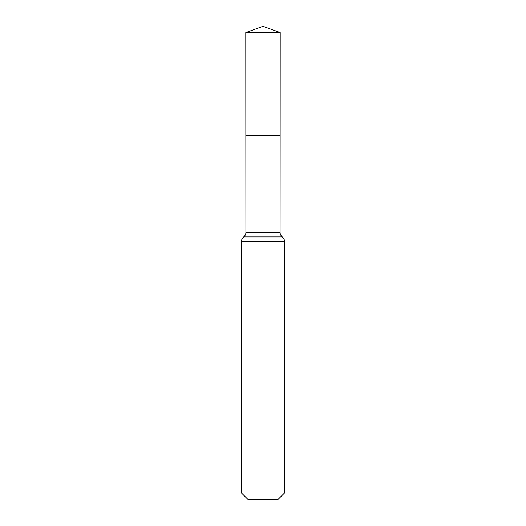 <?xml version="1.0" encoding="UTF-8"?>
<svg xmlns="http://www.w3.org/2000/svg" width="526" height="526" viewBox="0 0 526 526"><rect width="100%" height="100%" fill="white"/><g stroke="black" fill="none" stroke-linecap="round" stroke-linejoin="round"><path stroke-width="0.79" d="M284.52 492.993L277.813 499.7L248.187 499.7L241.48 492.993L284.52 492.993L284.52 241.48C284.474 239.632 283.738 238.12 282.304 236.956C280.871 235.786 280.128 234.274 280.088 232.42L245.912 232.42L245.852 135.327L280.148 135.327L245.852 135.327L245.787 32.566L263 26.3L280.213 32.566L245.787 32.566L263 26.3M241.48 492.993L241.48 241.48C241.526 239.632 242.262 238.12 243.696 236.956C245.129 235.786 245.872 234.274 245.912 232.42M280.088 232.42L280.213 32.566M282.304 236.956L243.696 236.956M284.52 241.48L241.48 241.48"/></g></svg>
